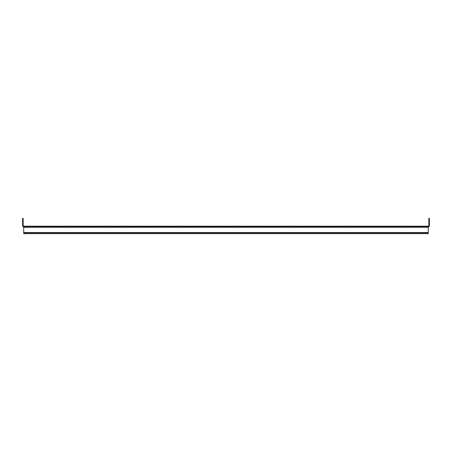 <?xml version="1.0" encoding="UTF-8"?>
<svg xmlns="http://www.w3.org/2000/svg" width="452" height="452" viewBox="0 0 452 452"><rect width="100%" height="100%" fill="white"/><g stroke="black" fill="none" stroke-linecap="round" stroke-linejoin="round"><path stroke-width="0.34" stroke-dasharray="2.26 1.69" d="M36.838 226.186L44.217 226.186L36.838 226.186M36.838 226.746L44.217 226.746L36.838 226.746M55.466 226.186L62.845 226.186L55.466 226.186M55.466 226.746L62.845 226.746L55.466 226.746M74.094 226.186L81.467 226.186L74.094 226.186M74.094 226.746L81.467 226.746L74.094 226.746M92.716 226.186L100.095 226.186L92.716 226.186M92.716 226.746L100.095 226.746L92.716 226.746M111.345 226.186L118.723 226.186L111.345 226.186M111.345 226.746L118.723 226.746L111.345 226.746M129.973 226.186L137.351 226.186L129.973 226.186M129.973 226.746L137.351 226.746L129.973 226.746M148.595 226.186L155.974 226.186L148.595 226.186M148.595 226.746L155.974 226.746L148.595 226.746M167.223 226.186L174.602 226.186L167.223 226.186M167.223 226.746L174.602 226.746L167.223 226.746M185.851 226.186L193.23 226.186L185.851 226.186M185.851 226.746L193.23 226.746L185.851 226.746M204.473 226.186L211.852 226.186L204.473 226.186M204.473 226.746L211.852 226.746L204.473 226.746M223.102 226.186L230.48 226.186L223.102 226.186M223.102 226.746L230.48 226.746L223.102 226.746M241.73 226.186L249.108 226.186L241.73 226.186M241.73 226.746L249.108 226.746L241.73 226.746M260.358 226.186L267.731 226.186L260.358 226.186M260.358 226.746L267.731 226.746L260.358 226.746M278.98 226.186L286.359 226.186L278.98 226.186M278.98 226.746L286.359 226.746L278.98 226.746M297.608 226.186L304.987 226.186L297.608 226.186M297.608 226.746L304.987 226.746L297.608 226.746M316.236 226.186L323.615 226.186L316.236 226.186M316.236 226.746L323.615 226.746L316.236 226.746M334.859 226.186L342.237 226.186L334.859 226.186M334.859 226.746L342.237 226.746L334.859 226.746M353.487 226.186L360.865 226.186L353.487 226.186M353.487 226.746L360.865 226.746L353.487 226.746M372.115 226.186L379.494 226.186L372.115 226.186M372.115 226.746L379.494 226.746L372.115 226.746M390.737 226.186L398.116 226.186L390.737 226.186M390.737 226.746L398.116 226.746L390.737 226.746M409.365 226.186L416.744 226.186L409.365 226.186M409.365 226.746L416.744 226.746L409.365 226.746M23.719 226.746L23.719 232.52L23.719 227.305L428.281 227.305L428.281 232.52L23.719 232.52L23.719 233.639L23.719 233.079L23.719 233.639L428.281 233.639L428.281 232.52L23.719 232.52L23.719 227.305L428.281 227.305L428.281 233.079L23.719 233.079L428.281 233.079L23.719 233.079L23.719 232.52L23.719 233.079L428.281 233.079L428.281 233.639L428.281 226.186L428.281 226.746L23.719 226.746L428.281 226.746L428.281 227.305L428.281 226.186L23.719 226.186L23.719 226.746A1.119 1.119 0 0 1 22.6 225.627L22.6 220.226L23.159 220.226L23.159 218.361L22.6 218.361L22.6 220.226M25.578 233.639L426.422 233.639L23.719 233.639L25.578 233.639L25.578 233.079L25.578 233.639M426.422 233.639L426.422 233.079L426.422 233.639L428.281 233.639M23.719 226.186A0.559 0.559 0 0 1 23.159 225.627L23.159 220.226M22.6 221.435L22.6 223.486L22.6 221.435L22.6 223.486L22.6 221.435L23.159 221.435L23.159 223.486L23.159 221.435L23.159 223.486L23.159 221.435L22.6 221.435M428.841 220.226L429.4 220.226L429.4 218.361L428.841 218.361L428.841 225.627A0.559 0.559 0 0 1 428.281 226.186M429.4 220.226L429.4 225.627A1.119 1.119 0 0 1 428.281 226.746M429.4 223.486L429.4 221.435L429.4 223.486L429.4 221.435L429.4 223.486L428.841 223.486L428.841 221.435L428.841 223.486L428.841 221.435L428.841 223.486L429.4 223.486M429.4 221.435L428.841 221.435L429.4 221.435M23.159 223.486L22.6 223.486L23.159 223.486M37.957 226.746L37.957 226.186M56.585 226.746L56.585 226.186M75.213 226.746L75.213 226.186M93.835 226.746L93.835 226.186M112.463 226.746L112.463 226.186M131.091 226.746L131.091 226.186M149.714 226.746L149.714 226.186M168.342 226.746L168.342 226.186M186.97 226.746L186.97 226.186M205.598 226.746L205.598 226.186M224.22 226.746L224.22 226.186M242.848 226.746L242.848 226.186M261.476 226.746L261.476 226.186M280.099 226.746L280.099 226.186M298.727 226.746L298.727 226.186M317.355 226.746L317.355 226.186M335.983 226.746L335.983 226.186M354.605 226.746L354.605 226.186M373.233 226.746L373.233 226.186M391.861 226.746L391.861 226.186M410.484 226.746L410.484 226.186M416.281 226.746L416.281 226.186M414.043 226.746L414.043 226.186M408.246 226.746L408.246 226.186M397.653 226.746L397.653 226.186M395.415 226.746L395.415 226.186M389.618 226.746L389.618 226.186M379.03 226.746L379.03 226.186M376.787 226.746L376.787 226.186M370.996 226.746L370.996 226.186M360.402 226.746L360.402 226.186M358.165 226.746L358.165 226.186M352.368 226.746L352.368 226.186M341.774 226.746L341.774 226.186M339.537 226.746L339.537 226.186M333.74 226.746L333.74 226.186M323.152 226.746L323.152 226.186M320.909 226.746L320.909 226.186M315.117 226.746L315.117 226.186M304.524 226.746L304.524 226.186M302.286 226.746L302.286 226.186M296.489 226.746L296.489 226.186M285.896 226.746L285.896 226.186M283.658 226.746L283.658 226.186M277.861 226.746L277.861 226.186M267.268 226.746L267.268 226.186M265.03 226.746L265.03 226.186M259.233 226.746L259.233 226.186M248.645 226.746L248.645 226.186M246.402 226.746L246.402 226.186M240.611 226.746L240.611 226.186M230.017 226.746L230.017 226.186M227.78 226.746L227.78 226.186M221.983 226.746L221.983 226.186M211.389 226.746L211.389 226.186M209.152 226.746L209.152 226.186M203.355 226.746L203.355 226.186M192.767 226.746L192.767 226.186M190.524 226.746L190.524 226.186M184.732 226.746L184.732 226.186M174.139 226.746L174.139 226.186M171.901 226.746L171.901 226.186M166.104 226.746L166.104 226.186M155.511 226.746L155.511 226.186M153.273 226.746L153.273 226.186M147.476 226.746L147.476 226.186M136.883 226.746L136.883 226.186M134.645 226.746L134.645 226.186M128.848 226.746L128.848 226.186M118.26 226.746L118.26 226.186M116.017 226.746L116.017 226.186M110.226 226.746L110.226 226.186M99.632 226.746L99.632 226.186M97.395 226.746L97.395 226.186M91.598 226.746L91.598 226.186M81.004 226.746L81.004 226.186M78.767 226.746L78.767 226.186M72.97 226.746L72.97 226.186M62.382 226.746L62.382 226.186M60.139 226.746L60.139 226.186M54.347 226.746L54.347 226.186M43.754 226.746L43.754 226.186M41.516 226.746L41.516 226.186M35.719 226.746L35.719 226.186M23.719 232.52L428.281 232.52M428.281 227.305L23.719 227.305M416.744 226.746L416.744 226.186M407.783 226.746L407.783 226.186M398.116 226.746L398.116 226.186M389.155 226.746L389.155 226.186M379.494 226.746L379.494 226.186M370.533 226.746L370.533 226.186M360.865 226.746L360.865 226.186M351.905 226.746L351.905 226.186M342.237 226.746L342.237 226.186M333.277 226.746L333.277 226.186M323.615 226.746L323.615 226.186M314.648 226.746L314.648 226.186M304.987 226.746L304.987 226.186M296.026 226.746L296.026 226.186M286.359 226.746L286.359 226.186M277.398 226.746L277.398 226.186M267.731 226.746L267.731 226.186M258.77 226.746L258.77 226.186M249.108 226.746L249.108 226.186M240.148 226.746L240.148 226.186M230.48 226.746L230.48 226.186M221.52 226.746L221.52 226.186M211.852 226.746L211.852 226.186M202.892 226.746L202.892 226.186M193.23 226.746L193.23 226.186M184.269 226.746L184.269 226.186M174.602 226.746L174.602 226.186M165.641 226.746L165.641 226.186M155.974 226.746L155.974 226.186M147.013 226.746L147.013 226.186M137.351 226.746L137.351 226.186M128.385 226.746L128.385 226.186M118.723 226.746L118.723 226.186M109.763 226.746L109.763 226.186M100.095 226.746L100.095 226.186M91.135 226.746L91.135 226.186M81.467 226.746L81.467 226.186M72.506 226.746L72.506 226.186M62.845 226.746L62.845 226.186M53.884 226.746L53.884 226.186M44.217 226.746L44.217 226.186M35.256 226.746L35.256 226.186"/><path stroke-width="0.68" d="M23.719 227.305L23.719 226.186L428.281 226.186L428.281 227.305L23.719 227.305L23.719 232.52L428.281 232.52L428.281 227.305M428.281 232.52L428.281 233.639L23.719 233.639L23.719 232.52M428.281 233.639L426.422 233.639M23.159 220.226L22.6 220.226L22.6 218.361L23.159 218.361L23.159 225.627A0.559 0.559 0 0 0 23.719 226.186M22.6 220.226L22.6 225.627A1.119 1.119 0 0 0 23.719 226.746M428.281 226.186A0.559 0.559 0 0 0 428.841 225.627L428.841 218.361L429.4 218.361L429.4 220.226L428.841 220.226M428.281 226.746A1.119 1.119 0 0 0 429.4 225.627L429.4 220.226"/></g></svg>
